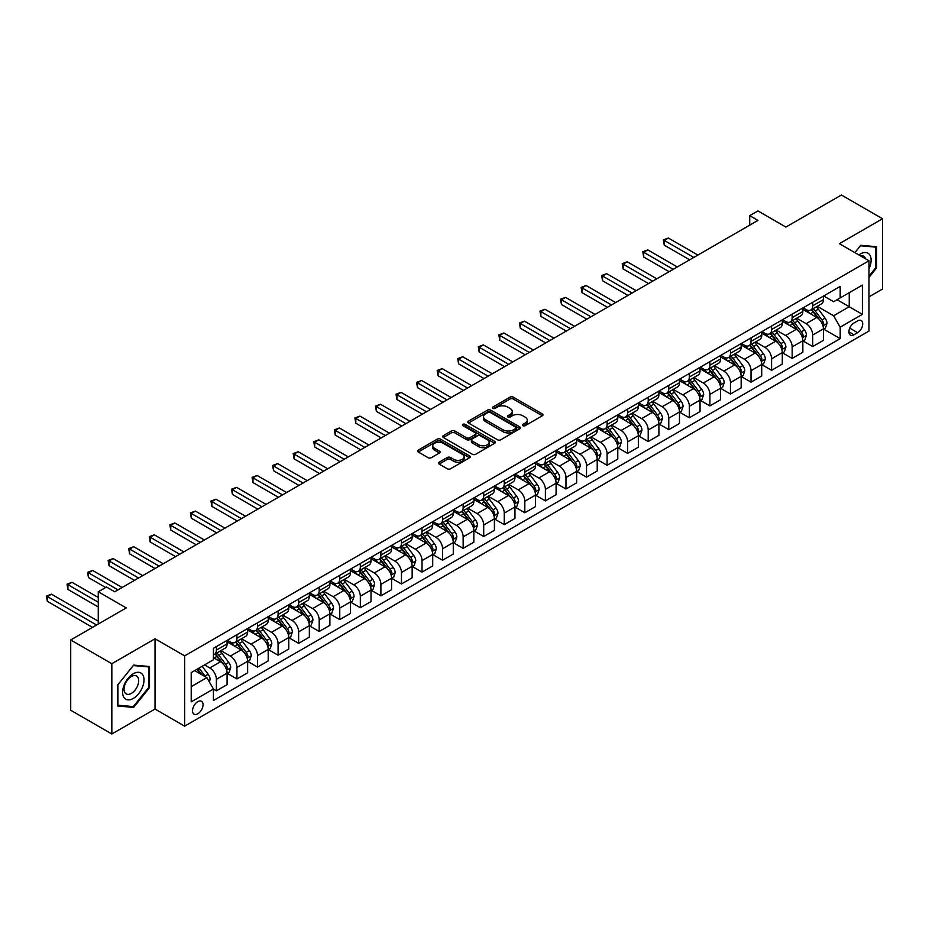<?xml version="1.0" encoding="UTF-8"?>
<svg xmlns="http://www.w3.org/2000/svg" width="929" height="929" viewBox="0 0 929 929"><rect width="100%" height="100%" fill="white"/><g stroke="black" fill="none" stroke-linecap="round" stroke-linejoin="round"><path stroke-width="1.39" d="M522.899 425.679A1.603 0.917 0 0 0 525.164 425.679L542.327 415.774A2.288 1.324 0 0 0 542.989 414.845A2.288 1.324 0 0 0 542.327 413.916L513.261 397.136A2.288 1.324 0 0 0 510.033 397.136L492.869 407.041A1.603 0.917 0 0 0 492.405 407.692A1.603 0.917 0 0 0 492.869 408.342A1.603 0.917 0 0 0 495.134 408.342L497.352 407.065A7.304 4.215 0 0 1 507.687 407.065L510.102 408.458A7.304 4.215 0 0 1 512.251 411.442A7.304 4.215 0 0 1 510.102 414.427L507.884 415.704A1.603 0.917 0 0 0 507.42 416.355A1.603 0.917 0 0 0 507.884 417.016A1.603 0.917 0 0 0 510.149 417.016L512.367 415.727A7.304 4.215 0 0 1 522.702 415.727L525.129 417.133A7.304 4.215 0 0 1 527.266 420.117A7.304 4.215 0 0 1 525.129 423.09L522.899 424.379A1.603 0.917 0 0 0 522.435 425.029A1.603 0.917 0 0 0 522.899 425.679L522.899 424.379M197.796 713.809A7.444 4.297 120 0 0 202.661 707.248A7.444 4.297 120 0 0 201.512 701.29A7.444 4.297 120 0 0 197.796 701.662A7.444 4.297 120 0 0 192.93 708.212A7.444 4.297 120 0 0 194.068 714.18A7.444 4.297 120 0 0 197.796 713.809M439.138 462.201A2.288 1.324 0 0 0 438.476 463.13A2.288 1.324 0 0 0 439.138 464.07L447.29 468.773A2.288 1.324 0 0 0 450.519 468.773L469.575 457.776A2.288 1.324 0 0 0 470.248 456.847A2.288 1.324 0 0 0 469.575 455.907L440.509 439.127A2.288 1.324 0 0 0 437.28 439.127L418.224 450.135A2.288 1.324 0 0 0 417.562 451.064A2.288 1.324 0 0 0 418.224 451.993L428.083 457.683A2.288 1.324 0 0 0 431.311 457.683L439.463 452.969A2.288 1.324 0 0 0 440.137 452.04A2.288 1.324 0 0 0 439.463 451.111L434.575 448.289A6.108 3.53 0 0 1 432.786 445.792A6.108 3.53 0 0 1 436.56 442.541A6.108 3.53 0 0 1 443.214 443.296L462.352 454.351A6.108 3.53 0 0 1 464.14 456.847A6.108 3.53 0 0 1 460.366 460.099A6.108 3.53 0 0 1 453.712 459.332L450.519 457.498A2.288 1.324 0 0 0 447.29 457.498L439.138 462.201L439.138 464.07M868.975 296.862L882.55 289.035L882.55 218.745L841.419 195.009L785.899 227.059L757.936 210.918L749.715 215.656L757.936 220.405L114.72 591.773L106.498 587.023L98.265 591.773L98.265 624.056M111.84 663.712L111.84 733.991L155.027 709.059L155.027 638.78L111.84 663.712L70.72 639.965L126.239 607.914L98.265 591.773M155.027 638.78L184.639 655.874L868.975 260.77L868.975 331.061L184.639 726.164L184.639 655.874M882.55 218.745L839.363 243.677L868.975 260.77M497.514 439.777A2.288 1.324 0 0 0 500.743 439.777L519.799 428.78A2.288 1.324 0 0 0 520.461 427.851A2.288 1.324 0 0 0 519.799 426.922L490.733 410.142A2.288 1.324 0 0 0 487.504 410.142L468.448 421.139A2.288 1.324 0 0 0 467.775 422.068A2.288 1.324 0 0 0 468.448 422.997L497.514 439.777M463.513 426.028A1.603 0.917 0 0 1 465.139 426.248L465.139 424.356L494.692 441.414A2.288 1.324 0 0 1 495.354 442.343A2.288 1.324 0 0 1 494.692 443.272L475.636 454.281A2.288 1.324 0 0 1 472.408 454.281L443.342 437.501L451.494 432.821L451.494 430.928L443.342 435.631A2.288 1.324 0 0 0 442.668 436.56A2.288 1.324 0 0 0 443.342 437.501L443.342 435.631M451.494 432.821A2.288 1.324 0 0 1 454.722 432.821L454.722 430.928A2.288 1.324 0 0 0 451.494 430.928M454.722 430.928L466.509 437.733A2.288 1.324 0 0 0 469.737 437.733L475.149 434.609A2.288 1.324 0 0 0 475.822 433.68A2.288 1.324 0 0 0 475.149 432.74L462.874 425.656A1.603 0.917 0 0 1 462.41 425.006A1.603 0.917 0 0 1 463.397 424.158A1.603 0.917 0 0 1 465.139 424.356M111.84 733.991L70.72 710.255L70.72 639.965M857.63 320.9L854.006 322.99A7.211 4.169 120 0 0 849.292 329.342A7.211 4.169 120 0 0 850.407 335.125A7.211 4.169 120 0 0 854.006 334.765L857.63 332.675A7.211 4.169 120 0 0 862.344 326.323A7.211 4.169 120 0 0 861.229 320.54A7.211 4.169 120 0 0 857.63 320.9M823.651 295.968L833.615 301.716L840.188 297.907L840.188 286.422L213.426 648.279L213.426 659.776L191.211 672.596L191.211 701.848L213.426 689.028L213.426 700.512L840.188 338.655L840.188 327.159L833.615 315.767L817.253 306.326M840.188 297.907L862.402 285.087L862.402 314.339L840.188 327.159M155.027 709.059L184.639 726.164M749.715 215.656L749.715 225.155M837.064 299.719L849.234 306.744L849.234 292.693L862.402 285.087M833.615 315.767L849.234 306.744L862.402 314.339M191.211 686.647L206.842 677.624L194.672 670.599M213.426 689.121L216.387 690.828L216.387 679.331A9.302 5.377 -120 0 0 209.803 667.939L204.543 664.897M216.387 690.828L227.082 684.661L227.082 673.165A9.302 5.377 -120 0 0 220.498 661.762L213.426 657.686M227.326 673.397L236.953 678.96L236.953 667.463A9.302 5.377 -120 0 0 230.369 656.071L220.916 650.614M236.953 678.96L247.637 672.782L247.637 661.297A9.302 5.377 -120 0 0 241.064 649.894L227.082 641.823M247.892 661.529L257.507 667.08L257.507 655.595A9.302 5.377 -120 0 0 250.935 644.192L241.482 638.746M257.507 667.08L268.202 660.914L268.202 649.417A9.302 5.377 -120 0 0 261.618 638.026L247.637 629.955M268.446 649.661L278.073 655.212L278.073 643.716A9.302 5.377 -120 0 0 271.489 632.324L262.048 626.866M278.073 655.212L288.768 649.034L288.768 637.549A9.302 5.377 -120 0 0 282.184 626.146L268.202 618.075M289.012 637.782L298.639 643.344L298.639 631.848A9.302 5.377 -120 0 0 292.054 620.456L282.613 614.998M298.639 643.344L309.334 637.166L309.334 625.67A9.302 5.377 -120 0 0 302.749 614.278L288.768 606.207M309.578 625.914L319.204 631.465L319.204 619.98A9.302 5.377 -120 0 0 312.62 608.576L303.168 603.13M319.204 631.465L329.888 625.298L329.888 613.802A9.302 5.377 -120 0 0 323.315 602.41L309.334 594.328M330.143 614.046L339.759 619.597L339.759 608.1A9.302 5.377 -120 0 0 333.186 596.708L323.733 591.25M339.759 619.597L350.454 613.419L350.454 601.934A9.302 5.377 -120 0 0 343.881 590.53L329.888 582.46M350.697 602.166L360.324 607.729L360.324 596.232A9.302 5.377 -120 0 0 353.752 584.84L344.299 579.382M360.324 607.729L371.019 601.551L371.019 590.054A9.302 5.377 -120 0 0 364.435 578.662L350.454 570.592M371.263 590.298L380.89 595.849L380.89 584.364A9.302 5.377 -120 0 0 374.306 572.961L364.865 567.503M380.89 595.849L391.585 589.683L391.585 578.186A9.302 5.377 -120 0 0 385.001 566.795L371.019 558.712M391.829 578.43L401.456 583.981L401.456 572.485A9.302 5.377 -120 0 0 394.871 561.093L385.43 555.635M401.456 583.981L412.151 577.803L412.151 566.318A9.302 5.377 -120 0 0 405.567 554.915L391.585 546.844M412.395 566.551L422.021 572.113L422.021 560.617A9.302 5.377 -120 0 0 415.437 549.225L405.985 543.767M422.021 572.113L432.705 565.935L432.705 554.439A9.302 5.377 -120 0 0 426.132 543.047L412.151 534.976M432.96 554.683L442.576 560.233L442.576 548.749A9.302 5.377 -120 0 0 436.003 537.345L426.55 531.887M442.576 560.233L453.271 554.067L453.271 542.571A9.302 5.377 -120 0 0 446.698 531.179L432.705 523.097M453.515 542.803L463.141 548.365L463.141 536.869A9.302 5.377 -120 0 0 456.557 525.477L447.116 520.019M463.141 548.365L473.836 542.188L473.836 530.703A9.302 5.377 -120 0 0 467.252 519.299L453.271 511.229M474.08 530.935L483.707 536.497L483.707 525.001A9.302 5.377 -120 0 0 477.123 513.598L467.682 508.151M483.707 536.497L494.402 530.32L494.402 518.823A9.302 5.377 -120 0 0 487.818 507.431L473.836 499.361M494.646 519.067L504.273 524.618L504.273 513.133A9.302 5.377 -120 0 0 497.689 501.73L488.236 496.272M504.273 524.618L514.956 518.452L514.956 506.955A9.302 5.377 -120 0 0 508.384 495.552L494.402 487.481M515.212 507.188L524.827 512.75L524.827 501.254A9.302 5.377 -120 0 0 518.254 489.862L508.802 484.404M524.827 512.75L535.522 506.572L535.522 495.087A9.302 5.377 -120 0 0 528.949 483.684L514.956 475.613M535.778 495.32L545.393 500.882L545.393 489.386A9.302 5.377 -120 0 0 538.82 477.982L529.367 472.536M545.393 500.882L556.088 494.704L556.088 483.208A9.302 5.377 -120 0 0 549.503 471.816L535.522 463.745M556.332 483.452L565.958 489.002L565.958 477.518A9.302 5.377 -120 0 0 559.374 466.114L549.933 460.656M565.958 489.002L576.654 482.836L576.654 471.34A9.302 5.377 -120 0 0 570.069 459.936L556.088 451.866M576.897 471.572L586.524 477.134L586.524 465.638A9.302 5.377 -120 0 0 579.94 454.246L570.499 448.788M586.524 477.134L597.219 470.957L597.219 459.472A9.302 5.377 -120 0 0 590.635 448.068L576.654 439.998M597.463 459.704L607.09 465.255L607.09 453.77A9.302 5.377 -120 0 0 600.506 442.367L591.053 436.92M607.09 465.255L617.773 459.089L617.773 447.592A9.302 5.377 -120 0 0 611.201 436.2L597.219 428.13M618.029 447.836L627.644 453.387L627.644 441.89A9.302 5.377 -120 0 0 621.071 430.499L611.619 425.041M627.644 453.387L638.339 447.209L638.339 435.724A9.302 5.377 -120 0 0 631.766 424.321L617.773 416.25M638.583 435.956L648.21 441.519L648.21 430.022A9.302 5.377 -120 0 0 641.637 418.631L632.184 413.173M648.21 441.519L658.905 435.341L658.905 423.845A9.302 5.377 -120 0 0 652.321 412.453L638.339 404.382M659.149 424.088L668.775 429.639L668.775 418.155A9.302 5.377 -120 0 0 662.191 406.751L652.75 401.305M668.775 429.639L679.471 423.473L679.471 411.977A9.302 5.377 -120 0 0 672.886 400.585L658.905 392.502M679.714 412.221L689.341 417.771L689.341 406.275A9.302 5.377 -120 0 0 682.757 394.883L673.304 389.425M689.341 417.771L700.036 411.593L700.036 400.109A9.302 5.377 -120 0 0 693.452 388.705L679.471 380.635M700.28 400.341L709.907 405.903L709.907 394.407A9.302 5.377 -120 0 0 703.323 383.015L693.87 377.557M709.907 405.903L720.59 399.725L720.59 388.229A9.302 5.377 -120 0 0 714.018 376.837L700.036 368.767M720.846 388.473L730.461 394.024L730.461 382.539A9.302 5.377 -120 0 0 723.888 371.135L714.436 365.689M730.461 394.024L741.156 387.857L741.156 376.361A9.302 5.377 -120 0 0 734.572 364.969L720.59 356.887M741.4 376.605L751.027 382.156L751.027 370.659A9.302 5.377 -120 0 0 744.443 359.268L735.002 353.81M751.027 382.156L761.722 375.978L761.722 364.493A9.302 5.377 -120 0 0 755.138 353.09L741.156 345.019M761.966 364.725L771.593 370.288L771.593 358.791A9.302 5.377 -120 0 0 765.008 347.4L755.567 341.942M771.593 370.288L782.288 364.11L782.288 352.614A9.302 5.377 -120 0 0 775.703 341.222L761.722 333.151M782.532 352.857L792.158 358.408L792.158 346.923A9.302 5.377 -120 0 0 785.574 335.52L776.121 330.062M792.158 358.408L802.842 352.242L802.842 340.746A9.302 5.377 -120 0 0 796.269 329.354L782.288 321.271M803.097 340.978L812.712 346.54L812.712 335.044A9.302 5.377 -120 0 0 806.14 323.652L796.687 318.194M812.712 346.54L823.408 340.362L823.408 328.878A9.302 5.377 -120 0 0 816.835 317.474L802.842 309.403M803.097 307.836L806.14 309.589A9.302 5.377 -120 0 0 810.785 310.054A9.302 5.377 -120 0 0 812.712 305.792L812.712 302.285M782.532 319.704L785.574 321.469A9.302 5.377 -120 0 0 790.231 321.922A9.302 5.377 -120 0 0 792.158 317.672L792.158 314.153M761.966 331.583L765.008 333.337A9.302 5.377 -120 0 0 769.665 333.801A9.302 5.377 -120 0 0 771.593 329.54L771.593 326.021M741.4 343.451L744.443 345.205A9.302 5.377 -120 0 0 749.099 345.669A9.302 5.377 -120 0 0 751.027 341.407L751.027 337.901M720.846 355.319L723.888 357.084A9.302 5.377 -120 0 0 728.533 357.537A9.302 5.377 -120 0 0 730.461 353.287L730.461 349.768M700.28 367.199L703.323 368.952A9.302 5.377 -120 0 0 707.979 369.417A9.302 5.377 -120 0 0 709.907 365.155L709.907 361.636M679.714 379.067L682.757 380.82A9.302 5.377 -120 0 0 687.414 381.285A9.302 5.377 -120 0 0 689.341 377.023L689.341 373.516M659.149 390.935L662.191 392.7A9.302 5.377 -120 0 0 666.848 393.153A9.302 5.377 -120 0 0 668.775 388.903L668.775 385.384M638.583 402.814L641.637 404.568A9.302 5.377 -120 0 0 646.282 405.032A9.302 5.377 -120 0 0 648.21 400.771L648.21 397.252M618.029 414.682L621.071 416.447A9.302 5.377 -120 0 0 625.716 416.9A9.302 5.377 -120 0 0 627.644 412.639L627.644 409.132M597.463 426.562L600.506 428.315A9.302 5.377 -120 0 0 605.162 428.78A9.302 5.377 -120 0 0 607.09 424.518L607.09 421M576.897 438.43L579.94 440.183A9.302 5.377 -120 0 0 584.596 440.648A9.302 5.377 -120 0 0 586.524 436.386L586.524 432.868M556.332 450.298L559.374 452.063A9.302 5.377 -120 0 0 564.031 452.516A9.302 5.377 -120 0 0 565.958 448.254L565.958 444.747M535.778 462.177L538.82 463.931A9.302 5.377 -120 0 0 543.465 464.395A9.302 5.377 -120 0 0 545.393 460.134L545.393 456.615M515.212 474.045L518.254 475.799A9.302 5.377 -120 0 0 522.911 476.263A9.302 5.377 -120 0 0 524.827 472.002L524.827 468.483M494.646 485.913L497.689 487.679A9.302 5.377 -120 0 0 502.345 488.131A9.302 5.377 -120 0 0 504.273 483.87L504.273 480.363M474.08 497.793L477.123 499.547A9.302 5.377 -120 0 0 481.779 500.011A9.302 5.377 -120 0 0 483.707 495.749L483.707 492.231M453.515 509.661L456.557 511.414A9.302 5.377 -120 0 0 461.214 511.879A9.302 5.377 -120 0 0 463.141 507.617L463.141 504.11M432.96 521.529L436.003 523.294A9.302 5.377 -120 0 0 440.648 523.747A9.302 5.377 -120 0 0 442.576 519.497L442.576 515.978M412.395 533.409L415.437 535.162A9.302 5.377 -120 0 0 420.094 535.627A9.302 5.377 -120 0 0 422.021 531.365L422.021 527.846M391.829 545.277L394.871 547.03A9.302 5.377 -120 0 0 399.528 547.495A9.302 5.377 -120 0 0 401.456 543.233L401.456 539.726M371.263 557.145L374.306 558.91A9.302 5.377 -120 0 0 378.962 559.363A9.302 5.377 -120 0 0 380.89 555.112L380.89 551.594M350.697 569.024L353.752 570.778A9.302 5.377 -120 0 0 358.397 571.242A9.302 5.377 -120 0 0 360.324 566.98L360.324 563.462M330.143 580.892L333.186 582.646A9.302 5.377 -120 0 0 337.831 583.11A9.302 5.377 -120 0 0 339.759 578.848L339.759 575.341M309.578 592.76L312.62 594.525A9.302 5.377 -120 0 0 317.277 594.978A9.302 5.377 -120 0 0 319.204 590.728L319.204 587.209M289.012 604.64L292.054 606.393A9.302 5.377 -120 0 0 296.711 606.858A9.302 5.377 -120 0 0 298.639 602.596L298.639 599.077M268.446 616.508L271.489 618.261A9.302 5.377 -120 0 0 276.145 618.726A9.302 5.377 -120 0 0 278.073 614.464L278.073 610.957M247.892 628.387L250.935 630.141A9.302 5.377 -120 0 0 255.58 630.605A9.302 5.377 -120 0 0 257.507 626.343L257.507 622.825M227.326 640.255L230.369 642.009A9.302 5.377 -120 0 0 235.025 642.473A9.302 5.377 -120 0 0 236.953 638.211L236.953 634.693M823.651 329.11L840.188 338.655M810.785 310.054L821.48 303.876A9.302 5.377 -120 0 0 823.408 299.626L823.408 296.107M790.231 321.922L800.914 315.755A9.302 5.377 -120 0 0 802.842 311.494L802.842 307.975M769.665 333.801L780.36 327.623A9.302 5.377 -120 0 0 782.288 323.362L782.288 319.855M749.099 345.669L759.794 339.491A9.302 5.377 -120 0 0 761.722 335.241L761.722 331.723M728.533 357.537L739.229 351.371A9.302 5.377 -120 0 0 741.156 347.109L741.156 343.591M707.979 369.417L718.663 363.239A9.302 5.377 -120 0 0 720.59 358.977L720.59 355.47M687.414 381.285L698.109 375.119A9.302 5.377 -120 0 0 700.036 370.857L700.036 367.338M666.848 393.153L677.543 386.987A9.302 5.377 -120 0 0 679.471 382.725L679.471 379.206M646.282 405.032L656.977 398.855A9.302 5.377 -120 0 0 658.905 394.593L658.905 391.086M625.716 416.9L636.411 410.734A9.302 5.377 -120 0 0 638.339 406.472L638.339 402.954M605.162 428.78L615.846 422.602A9.302 5.377 -120 0 0 617.773 418.34L617.773 414.822M584.596 440.648L595.292 434.47A9.302 5.377 -120 0 0 597.219 430.208L597.219 426.701M564.031 452.516L574.726 446.35A9.302 5.377 -120 0 0 576.654 442.088L576.654 438.569M543.465 464.395L554.16 458.218A9.302 5.377 -120 0 0 556.088 453.956L556.088 450.449M522.911 476.263L533.594 470.086A9.302 5.377 -120 0 0 535.522 465.824L535.522 462.317M502.345 488.131L513.04 481.965A9.302 5.377 -120 0 0 514.956 477.703L514.956 474.185M481.779 500.011L492.475 493.833A9.302 5.377 -120 0 0 494.402 489.571L494.402 486.064M461.214 511.879L471.909 505.701A9.302 5.377 -120 0 0 473.836 501.451L473.836 497.932M440.648 523.747L451.343 517.581A9.302 5.377 -120 0 0 453.271 513.319L453.271 509.8M420.094 535.627L430.777 529.449A9.302 5.377 -120 0 0 432.705 525.187L432.705 521.68M399.528 547.495L410.223 541.317A9.302 5.377 -120 0 0 412.151 537.067L412.151 533.548M378.962 559.363L389.657 553.196A9.302 5.377 -120 0 0 391.585 548.934L391.585 545.416M358.397 571.242L369.092 565.064A9.302 5.377 -120 0 0 371.019 560.802L371.019 557.295M337.831 583.11L348.526 576.944A9.302 5.377 -120 0 0 350.454 572.682L350.454 569.163M317.277 594.978L327.96 588.812A9.302 5.377 -120 0 0 329.888 584.55L329.888 581.031M296.711 606.858L307.406 600.68A9.302 5.377 -120 0 0 309.334 596.418L309.334 592.911M276.145 618.726L286.84 612.559A9.302 5.377 -120 0 0 288.768 608.298L288.768 604.779M255.58 630.605L266.275 624.427A9.302 5.377 -120 0 0 268.202 620.166L268.202 616.647M235.025 642.473L245.709 636.295A9.302 5.377 -120 0 0 247.637 632.034L247.637 628.527M213.426 654.724A9.302 5.377 -120 0 0 214.46 654.341L225.155 648.175A9.302 5.377 -120 0 0 227.082 643.913L227.082 640.395M214.46 654.341A9.302 5.377 -120 0 0 216.387 650.079L216.387 646.572M206.842 677.624L213.426 689.028M868.975 277.411L876.628 267.889L876.628 246.731L860.753 245.302L854.866 252.63M117.762 706.017L133.637 707.433L149.511 687.692L149.511 666.523L133.637 665.106L117.762 684.847L117.762 706.017M875.803 267.413L876.628 267.889M148.686 687.216L149.511 687.692M131.964 706.47L133.637 707.433M523.538 425.912L525.129 424.994A7.304 4.215 0 0 0 527.266 422.01L527.266 420.117M512.251 411.442L512.251 413.335A7.304 4.215 0 0 1 510.102 416.32L508.523 417.237M542.327 413.916L542.327 415.774L513.261 399.029A2.288 1.324 0 0 0 510.033 399.029L493.508 408.563M519.799 426.922L519.799 428.78L490.733 412.035A2.288 1.324 0 0 0 487.504 412.035L468.483 423.02M515.758 428.501A1.603 0.917 0 0 0 516.222 427.851A1.603 0.917 0 0 0 515.758 427.201L490.245 412.464A1.603 0.917 0 0 0 487.98 412.464L485.646 413.823A7.304 4.215 0 0 0 483.51 416.807A7.304 4.215 0 0 0 485.646 419.78L503.088 429.848A7.304 4.215 0 0 0 513.423 429.848L515.758 428.501L515.758 430.406A1.603 0.917 0 0 0 516.222 429.744L516.222 427.851M483.51 416.807L483.51 418.7A7.304 4.215 0 0 0 485.646 421.685L485.646 419.78M515.758 430.406L513.423 431.753A7.304 4.215 0 0 1 503.088 431.753L485.646 421.685M454.722 432.821L466.509 439.626A2.288 1.324 0 0 0 469.737 439.626L475.149 436.502A2.288 1.324 0 0 0 475.822 435.573L475.822 433.68M465.139 426.248L494.658 443.296M478.737 444.794A6.108 3.53 0 0 0 485.402 445.56A6.108 3.53 0 0 0 489.165 442.297A6.108 3.53 0 0 0 487.377 439.8L480.641 435.91A2.288 1.324 0 0 0 477.413 435.91L472.002 439.034A2.288 1.324 0 0 0 471.328 439.963A2.288 1.324 0 0 0 472.002 440.903L478.737 444.794L478.737 446.698A6.108 3.53 0 0 0 485.402 447.453A6.108 3.53 0 0 0 489.165 444.201L489.165 442.297M471.328 439.963L471.328 441.867A2.288 1.324 0 0 0 472.002 442.796L472.002 440.903M478.737 446.698L472.002 442.796M464.14 456.847L464.14 458.74A6.108 3.53 0 0 1 460.366 462.003A6.108 3.53 0 0 1 453.712 461.237L450.519 459.39A2.288 1.324 0 0 0 447.29 459.39L439.173 464.082M432.786 445.792L432.786 447.697A6.108 3.53 0 0 0 434.575 450.193L434.575 448.289M439.429 452.992L434.575 450.193M469.575 455.907L469.575 457.776L440.509 441.031A2.288 1.324 0 0 0 437.28 441.031L418.259 452.017M823.408 329.249L825.382 328.111L827.031 323.362A6.166 3.565 -120 0 0 825.057 318.113L818.344 309.148A17.802 10.277 -120 0 0 816.394 306.814M809.716 313.363A17.802 10.277 -120 0 0 806.07 309.554M822.85 325.475L823.698 323.629A6.166 3.565 -120 0 0 821.933 319.924L815.209 310.948A17.802 10.277 -120 0 0 813.27 308.625M811.621 309.578A14.771 8.524 60 0 1 814.036 312.33L819.726 319.924M697.888 255.08L668.369 238.033L664.247 240.402L664.247 245.151L689.666 259.83M811.296 309.763A17.802 10.277 60 0 1 813.235 312.086L817.706 318.055M664.247 245.151L663.341 239.879L693.777 257.449M663.341 239.879L668.369 238.033M802.842 341.129L804.816 339.991L806.465 335.241A6.166 3.565 -120 0 0 804.502 329.992L797.779 321.016A17.802 10.277 -120 0 0 795.839 318.693M789.151 325.243A17.802 10.277 -120 0 0 785.504 321.422M802.284 337.355L803.132 335.497A6.166 3.565 -120 0 0 801.367 331.792L794.655 322.816A17.802 10.277 -120 0 0 792.704 320.493M791.055 321.446A14.771 8.524 60 0 1 793.482 324.209L799.161 331.804M677.334 266.948L647.803 249.901L643.692 252.27L643.692 257.019L669.101 271.698M790.73 321.631A17.802 10.277 60 0 1 792.681 323.954L797.14 329.923M643.692 257.019L642.787 251.747L673.211 269.329M642.787 251.747L647.803 249.901M782.288 352.997L784.262 351.859L785.899 347.109A6.166 3.565 -120 0 0 783.937 341.86L777.213 332.884A17.802 10.277 -120 0 0 775.274 330.561M768.585 337.111A17.802 10.277 -120 0 0 764.939 333.302M781.719 349.223L782.578 347.376A6.166 3.565 -120 0 0 780.813 343.66L774.089 334.695A17.802 10.277 -120 0 0 772.15 332.361M770.489 333.325A14.771 8.524 60 0 1 772.916 336.077L778.607 343.672M656.768 278.816L627.238 261.769L623.127 264.15L623.127 268.899L648.535 283.566M770.176 333.499A17.802 10.277 60 0 1 772.115 335.833L776.586 341.791M623.127 268.899L622.221 263.627L652.657 281.197M622.221 263.627L627.238 261.769M761.722 364.865L763.696 363.727L765.333 358.977A6.166 3.565 -120 0 0 763.371 353.728L756.647 344.764A17.802 10.277 -120 0 0 754.708 342.429M748.019 348.979A17.802 10.277 -120 0 0 744.384 345.17M761.165 361.091L762.012 359.244A6.166 3.565 -120 0 0 760.247 355.54L753.524 346.563A17.802 10.277 -120 0 0 751.584 344.241M749.924 345.193A14.771 8.524 60 0 1 752.351 347.945L758.041 355.54M636.202 290.696L606.672 273.649L602.561 276.018L602.561 280.767L627.981 295.445M749.61 345.379A17.802 10.277 60 0 1 751.549 347.701L756.02 353.67M602.561 280.767L601.655 275.495L632.092 293.065M601.655 275.495L606.672 273.649M741.156 376.744L743.13 375.606L744.779 370.857A6.166 3.565 -120 0 0 742.805 365.608L736.082 356.631A17.802 10.277 -120 0 0 734.142 354.309M727.465 360.858A17.802 10.277 -120 0 0 723.819 357.038M740.599 372.97L741.447 371.112A6.166 3.565 -120 0 0 739.681 367.408L732.958 358.431A17.802 10.277 -120 0 0 731.018 356.109M729.358 357.061A14.771 8.524 60 0 1 731.785 359.825L737.475 367.419M615.637 302.564L586.106 285.517L581.995 287.897L581.995 292.635L607.415 307.313M729.044 357.247A17.802 10.277 60 0 1 730.984 359.569L735.454 365.538M581.995 292.635L581.089 287.375L611.526 304.944M581.089 287.375L586.106 285.517M868.975 268.748A15.119 8.733 120 0 0 869.683 254.767A15.119 8.733 120 0 0 858.895 254.952M865.514 258.773A10.358 5.98 120 0 0 864.818 257.275A10.358 5.98 120 0 0 863.656 256.195A10.358 5.98 120 0 0 860.486 255.87M860.393 245.755L875.803 247.149L875.803 267.657L868.975 276.145M874.781 246.557L875.803 247.149M854.901 252.642L860.428 245.779M133.311 673.734A15.119 8.733 120 0 0 122.616 692.256A15.119 8.733 120 0 0 133.311 698.422A15.119 8.733 120 0 0 144.007 679.912A15.119 8.733 120 0 0 133.311 673.734M131.361 676.498A10.358 5.98 120 0 0 124.602 685.625A10.358 5.98 120 0 0 126.181 693.917A10.358 5.98 120 0 0 131.361 693.406A10.358 5.98 120 0 0 138.131 684.29A10.358 5.98 120 0 0 136.54 675.987A10.358 5.98 120 0 0 131.361 676.498M148.686 687.448L133.311 706.586L117.925 705.216L117.925 684.708L133.311 665.57L148.686 666.941L148.686 687.448M147.676 666.36L148.686 666.941M720.59 388.612L722.565 387.474L724.214 382.725A6.166 3.565 -120 0 0 722.239 377.476L715.527 368.499A17.802 10.277 -120 0 0 713.577 366.177M706.899 372.726A17.802 10.277 -120 0 0 703.253 368.918M720.033 384.838L720.881 382.992A6.166 3.565 -120 0 0 719.116 379.276L712.404 370.311A17.802 10.277 -120 0 0 710.453 367.977M708.804 368.941A14.771 8.524 60 0 1 711.219 371.693L716.909 379.287M595.071 314.432L565.552 297.385L561.43 299.765L561.43 304.515L586.849 319.181M708.479 369.127A17.802 10.277 60 0 1 710.43 371.449L714.889 377.418M561.43 304.515L560.535 299.243L590.96 316.812M560.535 299.243L565.552 297.385M700.036 400.492L702.01 399.342L703.648 394.593A6.166 3.565 -120 0 0 701.685 389.344L694.962 380.379A17.802 10.277 -120 0 0 693.022 378.045M686.334 384.594A17.802 10.277 -120 0 0 682.687 380.785M699.467 396.706L700.327 394.86A6.166 3.565 -120 0 0 698.562 391.155L691.838 382.179A17.802 10.277 -120 0 0 689.887 379.856M688.238 380.809A14.771 8.524 60 0 1 690.665 383.572L696.355 391.155M574.517 326.311L544.986 309.264L540.875 311.633L540.875 316.383L566.284 331.061M687.924 380.995A17.802 10.277 60 0 1 689.864 383.317L694.335 389.286M540.875 316.383L539.97 311.11L570.394 328.68M539.97 311.11L544.986 309.264M679.471 412.36L681.445 411.222L683.082 406.472A6.166 3.565 -120 0 0 681.12 401.223L674.396 392.247A17.802 10.277 -120 0 0 672.457 389.925M665.768 396.474A17.802 10.277 -120 0 0 662.122 392.653M678.902 408.586L679.761 406.728A6.166 3.565 -120 0 0 677.996 403.023L671.272 394.047A17.802 10.277 -120 0 0 669.333 391.724M667.672 392.677A14.771 8.524 60 0 1 670.099 395.44L675.789 403.035M553.951 338.179L524.42 321.132L520.31 323.513L520.31 328.262L545.729 342.929M667.359 392.862A17.802 10.277 60 0 1 669.298 395.197L673.769 401.154M520.31 328.262L519.404 322.99L549.84 340.56M519.404 322.99L524.42 321.132M658.905 424.228L660.879 423.09L662.528 418.34A6.166 3.565 -120 0 0 660.554 413.091L653.83 404.115A17.802 10.277 -120 0 0 651.891 401.792M645.202 408.342A17.802 10.277 -120 0 0 641.567 404.533M658.347 420.454L659.195 418.607A6.166 3.565 -120 0 0 657.43 414.891L650.706 405.927A17.802 10.277 -120 0 0 648.767 403.592M647.107 404.556A14.771 8.524 60 0 1 649.534 407.308L655.224 414.903M533.385 350.059L503.855 333L499.744 335.381L499.744 340.13L525.164 354.797M646.793 404.742A17.802 10.277 60 0 1 648.732 407.065L653.203 413.033M499.744 340.13L498.838 334.858L529.275 352.428M498.838 334.858L503.855 333M638.339 436.107L640.313 434.958L641.962 430.208A6.166 3.565 -120 0 0 639.988 424.959L633.276 415.995A17.802 10.277 -120 0 0 631.325 413.66M624.648 420.222A17.802 10.277 -120 0 0 621.002 416.401M637.782 432.322L638.629 430.475A6.166 3.565 -120 0 0 636.864 426.771L630.141 417.795A17.802 10.277 -120 0 0 628.201 415.472M626.552 416.424A14.771 8.524 60 0 1 628.968 419.188L634.658 426.771M512.82 361.927L483.289 344.88L479.178 347.249L479.178 351.998L504.598 366.676M626.227 416.61A17.802 10.277 60 0 1 628.167 418.933L632.637 424.901M479.178 351.998L478.272 346.726L508.709 364.296M478.272 346.726L483.289 344.88M617.773 447.975L619.748 446.837L621.396 442.088A6.166 3.565 -120 0 0 619.434 436.839L612.71 427.863A17.802 10.277 -120 0 0 610.771 425.54M604.082 432.09A17.802 10.277 -120 0 0 600.436 428.269M617.216 444.201L618.064 442.343A6.166 3.565 -120 0 0 616.299 438.639L609.587 429.662A17.802 10.277 -120 0 0 607.636 427.34M605.987 428.292A14.771 8.524 60 0 1 608.414 431.056L614.092 438.651M492.254 373.795L462.735 356.748L458.624 359.128L458.624 363.878L484.032 378.544M605.662 428.478A17.802 10.277 60 0 1 607.612 430.812L612.072 436.769M458.624 363.878L457.718 358.606L488.143 376.175M457.718 358.606L462.735 356.748M597.219 459.843L599.193 458.705L600.831 453.956A6.166 3.565 -120 0 0 598.868 448.707L592.145 439.731A17.802 10.277 -120 0 0 590.205 437.408M583.517 443.957A17.802 10.277 -120 0 0 579.87 440.149M596.65 456.069L597.51 454.223A6.166 3.565 -120 0 0 595.744 450.507L589.021 441.542A17.802 10.277 -120 0 0 587.082 439.22M585.421 440.172A14.771 8.524 60 0 1 587.848 442.924L593.538 450.519M471.7 385.674L442.169 368.627L438.058 370.996L438.058 375.746L463.466 390.424M585.107 440.358A17.802 10.277 60 0 1 587.047 442.68L591.518 448.649M438.058 375.746L437.153 370.474L467.589 388.043M437.153 370.474L442.169 368.627M576.654 471.723L578.628 470.573L580.265 465.824A6.166 3.565 -120 0 0 578.302 460.575L571.579 451.61A17.802 10.277 -120 0 0 569.64 449.276M562.951 455.837A17.802 10.277 -120 0 0 559.316 452.017M576.085 467.937L576.944 466.091A6.166 3.565 -120 0 0 575.179 462.387L568.455 453.41A17.802 10.277 -120 0 0 566.516 451.088M564.855 452.04A14.771 8.524 60 0 1 567.282 454.804L572.972 462.387M451.134 397.542L421.603 380.495L417.493 382.864L417.493 387.614L442.912 402.292M564.542 452.226A17.802 10.277 60 0 1 566.481 454.548L570.952 460.517M417.493 387.614L416.587 382.342L447.023 399.911M416.587 382.342L421.603 380.495M556.088 483.591L558.062 482.453L559.711 477.703A6.166 3.565 -120 0 0 557.737 472.455L551.013 463.478A17.802 10.277 -120 0 0 549.074 461.156M542.397 467.705A17.802 10.277 -120 0 0 538.75 463.896M555.53 479.817L556.378 477.959A6.166 3.565 -120 0 0 554.613 474.254L547.889 465.278A17.802 10.277 -120 0 0 545.95 462.956M544.289 463.919A14.771 8.524 60 0 1 546.716 466.672L552.407 474.266M430.568 409.41L401.038 392.363L396.927 394.744L396.927 399.493L422.347 414.16M543.976 464.094A17.802 10.277 60 0 1 545.915 466.428L550.386 472.385M396.927 399.493L396.021 394.221L426.457 411.791M396.021 394.221L401.038 392.363M535.522 495.459L537.496 494.321L539.145 489.571A6.166 3.565 -120 0 0 537.171 484.323L530.459 475.346A17.802 10.277 -120 0 0 528.508 473.024M521.831 479.573A17.802 10.277 -120 0 0 518.185 475.764M534.965 491.685L535.812 489.838A6.166 3.565 -120 0 0 534.047 486.134L527.324 477.158A17.802 10.277 -120 0 0 525.384 474.835M523.735 475.787A14.771 8.524 60 0 1 526.151 478.54L531.841 486.134M410.003 421.29L380.484 404.243L376.361 406.612L376.361 411.361L401.781 426.039M523.41 475.973A17.802 10.277 60 0 1 525.349 478.296L529.82 484.264M376.361 411.361L375.467 406.089L405.892 423.659M375.467 406.089L380.484 404.243M514.956 507.339L516.93 506.2L518.579 501.451A6.166 3.565 -120 0 0 516.617 496.191L509.893 487.226A17.802 10.277 -120 0 0 507.954 484.903M501.265 491.453A17.802 10.277 -120 0 0 497.619 487.632M514.399 503.553L515.247 501.706A6.166 3.565 -120 0 0 513.493 498.002L506.769 489.026A17.802 10.277 -120 0 0 504.819 486.703M503.17 487.655A14.771 8.524 60 0 1 505.597 490.419L511.287 498.014M389.448 433.158L359.918 416.111L355.807 418.48L355.807 423.229L381.215 437.907M502.844 487.841A17.802 10.277 60 0 1 504.795 490.164L509.266 496.132M355.807 423.229L354.901 417.957L385.326 435.527M354.901 417.957L359.918 416.111M494.402 519.206L496.376 518.068L498.014 513.319A6.166 3.565 -120 0 0 496.051 508.07L489.328 499.094A17.802 10.277 -120 0 0 487.388 496.771M480.699 503.321A17.802 10.277 -120 0 0 477.053 499.512M493.833 515.432L494.692 513.586A6.166 3.565 -120 0 0 492.927 509.87L486.204 500.905A17.802 10.277 -120 0 0 484.264 498.571M482.604 499.535A14.771 8.524 60 0 1 485.031 502.287L490.721 509.882M368.883 445.026L339.352 427.979L335.241 430.359L335.241 435.109L360.649 449.775M482.29 499.709A17.802 10.277 60 0 1 484.23 502.043L488.7 508M335.241 435.109L334.335 429.837L364.772 447.406M334.335 429.837L339.352 427.979M473.836 531.074L475.811 529.936L477.46 525.187A6.166 3.565 -120 0 0 475.485 519.938L468.762 510.962A17.802 10.277 -120 0 0 466.822 508.639M460.134 515.189A17.802 10.277 -120 0 0 456.499 511.38M473.279 527.3L474.127 525.454A6.166 3.565 -120 0 0 472.362 521.75L465.638 512.773A17.802 10.277 -120 0 0 463.699 510.451M462.038 511.403A14.771 8.524 60 0 1 464.465 514.155L470.155 521.75M348.317 456.905L318.786 439.858L314.676 442.227L314.676 446.977L340.095 461.655M461.725 511.589A17.802 10.277 60 0 1 463.664 513.911L468.135 519.88M314.676 446.977L313.77 441.705L344.206 459.274M313.77 441.705L318.786 439.858M453.271 542.954L455.245 541.816L456.894 537.067A6.166 3.565 -120 0 0 454.92 531.818L448.208 522.841A17.802 10.277 -120 0 0 446.257 520.519M439.58 527.068A17.802 10.277 -120 0 0 435.933 523.248M452.713 539.18L453.561 537.322A6.166 3.565 -120 0 0 451.796 533.618L445.072 524.641A17.802 10.277 -120 0 0 443.133 522.319M441.484 523.271A14.771 8.524 60 0 1 443.899 526.035L449.59 533.629M327.751 468.773L298.221 451.726L294.11 454.095L294.11 458.845L319.53 473.523M441.159 523.457A17.802 10.277 60 0 1 443.098 525.779L447.569 531.748M294.11 458.845L293.204 453.573L323.64 471.154M293.204 453.573L298.221 451.726M432.705 554.822L434.679 553.684L436.328 548.934A6.166 3.565 -120 0 0 434.366 543.686L427.642 534.709A17.802 10.277 -120 0 0 425.691 532.387M419.014 538.936A17.802 10.277 -120 0 0 415.368 535.127M432.148 551.048L432.995 549.202A6.166 3.565 -120 0 0 431.23 545.486L424.518 536.521A17.802 10.277 -120 0 0 422.567 534.187M420.918 535.15A14.771 8.524 60 0 1 423.345 537.903L429.024 545.497M307.185 480.641L277.666 463.594L273.556 465.975L273.556 470.724L298.964 485.391M420.593 535.325A17.802 10.277 60 0 1 422.544 537.659L427.003 543.616M273.556 470.724L272.65 465.452L303.075 483.022M272.65 465.452L277.666 463.594M412.151 566.69L414.125 565.552L415.762 560.802A6.166 3.565 -120 0 0 413.8 555.554L407.076 546.589A17.802 10.277 -120 0 0 405.137 544.255M398.448 550.804A17.802 10.277 -120 0 0 394.802 546.995M411.582 562.916L412.441 561.07A6.166 3.565 -120 0 0 410.676 557.365L403.952 548.389A17.802 10.277 -120 0 0 402.013 546.066M400.353 547.018A14.771 8.524 60 0 1 402.78 549.771L408.47 557.365M286.631 492.521L257.101 475.474L252.99 477.843L252.99 482.592L278.398 497.27M400.039 547.204A17.802 10.277 60 0 1 401.978 549.527L406.449 555.496M252.99 482.592L252.084 477.32L282.521 494.89M252.084 477.32L257.101 475.474M391.585 578.57L393.559 577.432L395.197 572.682A6.166 3.565 -120 0 0 393.234 567.433L386.51 558.457A17.802 10.277 -120 0 0 384.571 556.134M377.882 562.684A17.802 10.277 -120 0 0 374.236 558.863M391.016 574.796L391.875 572.938A6.166 3.565 -120 0 0 390.11 569.233L383.387 560.257A17.802 10.277 -120 0 0 381.447 557.934M379.787 558.886A14.771 8.524 60 0 1 382.214 561.65L387.904 569.245M266.066 504.389L236.535 487.342L232.424 489.722L232.424 494.46L257.844 509.138M379.473 559.072A17.802 10.277 60 0 1 381.413 561.395L385.883 567.364M232.424 494.46L231.518 489.2L261.955 506.769M231.518 489.2L236.535 487.342M371.019 590.438L372.993 589.3L374.642 584.55A6.166 3.565 -120 0 0 372.668 579.301L365.945 570.325A17.802 10.277 -120 0 0 364.005 568.002M357.317 574.552A17.802 10.277 -120 0 0 353.682 570.743M370.462 586.663L371.31 584.817A6.166 3.565 -120 0 0 369.545 581.101L362.821 572.136A17.802 10.277 -120 0 0 360.882 569.802M359.221 570.766A14.771 8.524 60 0 1 361.648 573.518L367.338 581.113M245.5 516.257L215.969 499.21L211.858 501.59L211.858 506.34L237.278 521.006M358.908 570.952A17.802 10.277 60 0 1 360.847 573.274L365.318 579.231M211.858 506.34L210.953 501.068L241.389 518.637M210.953 501.068L215.969 499.21M350.454 602.306L352.428 601.168L354.077 596.418A6.166 3.565 -120 0 0 352.103 591.169L345.391 582.204A17.802 10.277 -120 0 0 343.44 579.87M336.762 586.42A17.802 10.277 -120 0 0 333.116 582.611M349.896 598.531L350.744 596.685A6.166 3.565 -120 0 0 348.979 592.981L342.255 584.004A17.802 10.277 -120 0 0 340.316 581.682M338.667 582.634A14.771 8.524 60 0 1 341.082 585.386L346.772 592.981M224.934 528.136L195.415 511.089L191.293 513.458L191.293 518.208L216.712 532.886M338.342 582.82A17.802 10.277 60 0 1 340.281 585.142L344.752 591.111M191.293 518.208L190.387 512.936L220.823 530.505M190.387 512.936L195.415 511.089M329.888 614.185L331.862 613.047L333.511 608.298A6.166 3.565 -120 0 0 331.548 603.049L324.825 594.072A17.802 10.277 -120 0 0 322.886 591.75M316.197 598.299A17.802 10.277 -120 0 0 312.55 594.479M329.33 610.411L330.178 608.553A6.166 3.565 -120 0 0 328.413 604.849L321.701 595.872A17.802 10.277 -120 0 0 319.75 593.55M318.101 594.502A14.771 8.524 60 0 1 320.528 597.266L326.207 604.86M204.38 540.004L174.849 522.957L170.739 525.338L170.739 530.087L196.147 544.754M317.776 594.688A17.802 10.277 60 0 1 319.727 597.01L324.186 602.979M170.739 530.087L169.833 524.815L200.258 542.385M169.833 524.815L174.849 522.957M309.334 626.053L311.308 624.915L312.945 620.166A6.166 3.565 -120 0 0 310.983 614.917L304.259 605.94A17.802 10.277 -120 0 0 302.32 603.618M295.631 610.167A17.802 10.277 -120 0 0 291.985 606.358M308.765 622.279L309.624 620.433A6.166 3.565 -120 0 0 307.859 616.717L301.135 607.752A17.802 10.277 -120 0 0 299.196 605.418M297.535 606.382A14.771 8.524 60 0 1 299.962 609.134L305.653 616.728M183.814 551.872L154.284 534.825L150.173 537.206L150.173 541.955L175.581 556.622M297.222 606.567A17.802 10.277 60 0 1 299.161 608.89L303.632 614.859M150.173 541.955L149.267 536.683L179.703 554.253M149.267 536.683L154.284 534.825M288.768 637.933L290.742 636.783L292.38 632.034A6.166 3.565 -120 0 0 290.417 626.785L283.693 617.82A17.802 10.277 -120 0 0 281.754 615.486M275.065 622.035A17.802 10.277 -120 0 0 271.431 618.226M288.211 634.147L289.058 632.301A6.166 3.565 -120 0 0 287.293 628.596L280.57 619.62A17.802 10.277 -120 0 0 278.63 617.297M276.97 618.249A14.771 8.524 60 0 1 279.397 621.013L285.087 628.596M163.249 563.752L133.718 546.705L129.607 549.074L129.607 553.823L155.027 568.502M276.656 618.435A17.802 10.277 60 0 1 278.595 620.758L283.066 626.727M129.607 553.823L128.701 548.551L159.138 566.121M128.701 548.551L133.718 546.705M268.202 649.801L270.176 648.663L271.825 643.913A6.166 3.565 -120 0 0 269.851 638.664L263.128 629.688A17.802 10.277 -120 0 0 261.188 627.365M254.511 633.915A17.802 10.277 -120 0 0 250.865 630.094M267.645 646.027L268.493 644.169A6.166 3.565 -120 0 0 266.728 640.464L260.004 631.488A17.802 10.277 -120 0 0 258.065 629.165M256.404 630.117A14.771 8.524 60 0 1 258.831 632.881L264.521 640.476M142.683 575.62L113.152 558.573L109.041 560.953L109.041 565.703L134.461 580.37M256.09 630.303A17.802 10.277 60 0 1 258.03 632.637L262.501 638.595M109.041 565.703L108.136 560.431L138.572 578.001M108.136 560.431L113.152 558.573M247.637 661.669L249.611 660.531L251.26 655.781A6.166 3.565 -120 0 0 249.297 650.532L242.574 641.556A17.802 10.277 -120 0 0 240.623 639.233M233.945 645.783A17.802 10.277 -120 0 0 230.299 641.974M247.079 657.895L247.927 656.048A6.166 3.565 -120 0 0 246.162 652.332L239.45 643.367A17.802 10.277 -120 0 0 237.499 641.033M235.85 641.997A14.771 8.524 60 0 1 238.277 644.749L243.955 652.344M122.117 587.5L92.598 570.441L88.476 572.821L88.476 577.571L105.674 587.5M235.525 642.183A17.802 10.277 60 0 1 237.476 644.505L241.935 650.474M88.476 577.571L87.581 572.299L118.006 589.869M87.581 572.299L92.598 570.441M227.082 673.548L229.057 672.399L230.694 667.649A6.166 3.565 -120 0 0 228.731 662.4L222.008 653.435A17.802 10.277 -120 0 0 220.068 651.101M226.513 669.763L227.373 667.916A6.166 3.565 -120 0 0 225.608 664.212L218.884 655.235A17.802 10.277 -120 0 0 216.945 652.913M215.284 653.865A14.771 8.524 60 0 1 217.711 656.629L223.401 664.212M98.265 597.463L72.032 582.32L67.922 584.689L67.922 589.439L98.265 606.962M214.971 654.051A17.802 10.277 60 0 1 216.91 656.373L221.381 662.342M67.922 589.439L67.016 584.167L98.265 602.213M67.016 584.167L72.032 582.32M209.315 681.898L210.128 679.529A6.166 3.565 -120 0 0 208.166 674.28L202.162 666.267M98.265 621.211L51.467 594.188L47.356 596.569L47.356 601.318L92.505 627.389M205.599 676.904A6.166 3.565 -120 0 0 205.042 676.08L199.038 668.079M197.494 668.961L201.802 674.721M197.064 669.217L200.722 674.094M47.356 601.318L46.45 596.046L96.628 625.008M46.45 596.046L51.467 594.188M209.803 667.939L220.498 661.762M230.369 656.071L241.064 649.894M250.935 644.192L261.618 638.026M271.489 632.324L282.184 626.146M292.054 620.456L302.749 614.278M312.62 608.576L323.315 602.41M333.186 596.708L343.881 590.53M353.752 584.84L364.435 578.662M374.306 572.961L385.001 566.795M394.871 561.093L405.567 554.915M415.437 549.225L426.132 543.047M436.003 537.345L446.698 531.179M456.557 525.477L467.252 519.299M477.123 513.598L487.818 507.431M497.689 501.73L508.384 495.552M518.254 489.862L528.949 483.684M538.82 477.982L549.503 471.816M559.374 466.114L570.069 459.936M579.94 454.246L590.635 448.068M600.506 442.367L611.201 436.2M621.071 430.499L631.766 424.321M641.637 418.631L652.321 412.453M662.191 406.751L672.886 400.585M682.757 394.883L693.452 388.705M703.323 383.015L714.018 376.837M723.888 371.135L734.572 364.969M744.443 359.268L755.138 353.09M765.008 347.4L775.703 341.222M785.574 335.52L796.269 329.354M806.14 323.652L816.835 317.474M812.712 305.792L823.408 299.626M812.712 335.044L823.408 328.878M792.158 346.923L802.842 340.746M792.158 317.672L802.842 311.494M771.593 358.791L782.288 352.614M771.593 329.54L782.288 323.362M751.027 370.659L761.722 364.493M751.027 341.407L761.722 335.241M730.461 382.539L741.156 376.361M730.461 353.287L741.156 347.109M709.907 394.407L720.59 388.229M709.907 365.155L720.59 358.977M689.341 406.275L700.036 400.109M689.341 377.023L700.036 370.857M668.775 418.155L679.471 411.977M668.775 388.903L679.471 382.725M648.21 430.022L658.905 423.845M648.21 400.771L658.905 394.593M627.644 441.89L638.339 435.724M627.644 412.639L638.339 406.472M607.09 453.77L617.773 447.592M607.09 424.518L617.773 418.34M586.524 465.638L597.219 459.472M586.524 436.386L597.219 430.208M565.958 477.518L576.654 471.34M565.958 448.254L576.654 442.088M545.393 489.386L556.088 483.208M545.393 460.134L556.088 453.956M524.827 501.254L535.522 495.087M524.827 472.002L535.522 465.824M504.273 513.133L514.956 506.955M504.273 483.87L514.956 477.703M483.707 525.001L494.402 518.823M483.707 495.749L494.402 489.571M463.141 536.869L473.836 530.703M463.141 507.617L473.836 501.451M442.576 548.749L453.271 542.571M442.576 519.497L453.271 513.319M422.021 560.617L432.705 554.439M422.021 531.365L432.705 525.187M401.456 572.485L412.151 566.318M401.456 543.233L412.151 537.067M380.89 584.364L391.585 578.186M380.89 555.112L391.585 548.934M360.324 596.232L371.019 590.054M360.324 566.98L371.019 560.802M339.759 608.1L350.454 601.934M339.759 578.848L350.454 572.682M319.204 619.98L329.888 613.802M319.204 590.728L329.888 584.55M298.639 631.848L309.334 625.67M298.639 602.596L309.334 596.418M278.073 643.716L288.768 637.549M278.073 614.464L288.768 608.298M257.507 655.595L268.202 649.417M257.507 626.343L268.202 620.166M236.953 667.463L247.637 661.297M236.953 638.211L247.637 632.034M216.387 679.331L227.082 673.165M216.387 650.079L227.082 643.913M849.733 328.123L857.63 332.675M848.909 331.816L854.006 334.765M525.129 424.994L525.129 423.09M507.884 417.016L507.884 415.704M510.102 416.32L510.102 414.427M492.869 408.342L492.869 407.041M510.033 399.029L510.033 397.136M513.261 399.029L513.261 397.136M468.448 422.997L468.448 421.139M487.504 412.035L487.504 410.142M490.733 412.035L490.733 410.142M503.088 431.753L503.088 429.848M513.423 431.753L513.423 429.848M466.509 439.626L466.509 437.733M469.737 439.626L469.737 437.733M475.149 436.502L475.149 434.609M494.692 443.272L494.692 441.414M447.29 459.39L447.29 457.498M450.519 459.39L450.519 457.498M453.712 461.237L453.712 459.332M439.463 452.969L439.463 451.111M418.224 451.993L418.224 450.135M437.28 441.031L437.28 439.127M440.509 441.031L440.509 439.127M822.955 325.812L826.984 323.489M815.209 310.948L818.344 309.148M810.367 313.747L813.235 312.086M821.933 319.924L825.057 318.113M821.445 322.328L823.698 323.629M802.389 337.691L806.43 335.357M794.655 322.816L797.779 321.016M789.801 325.614L792.681 323.954M801.367 331.792L804.502 329.992M800.879 334.196L803.132 335.497M781.823 349.559L785.864 347.225M774.089 334.695L777.213 332.884M769.235 337.494L772.115 335.833M780.813 343.66L783.937 341.86M780.325 346.076L782.578 347.376M761.257 361.427L765.299 359.105M753.524 346.563L756.647 344.764M748.681 349.362L751.549 347.701M760.247 355.54L763.371 353.728M759.759 357.944L762.012 359.244M740.692 373.307L744.733 370.973M732.958 358.431L736.082 356.631M728.115 361.23L730.984 359.569M739.681 367.408L742.805 365.608M739.194 369.812L741.447 371.112M720.138 385.175L724.167 382.841M712.404 370.311L715.527 368.499M707.55 373.11L710.43 371.449M719.116 379.276L722.239 377.476M718.628 381.691L720.881 382.992M699.572 397.043L703.613 394.72M691.838 382.179L694.962 380.379M686.984 384.978L689.864 383.317M698.562 391.155L701.685 389.344M698.062 393.559L700.327 394.86M679.006 408.923L683.047 406.588M671.272 394.047L674.396 392.247M666.43 396.846L669.298 395.197M677.996 403.023L681.12 401.223M677.508 405.427L679.761 406.728M658.44 420.791L662.482 418.456M650.706 405.927L653.83 404.115M645.864 408.725L648.732 407.065M657.43 414.891L660.554 413.091M656.942 417.307L659.195 418.607M637.886 432.659L641.916 430.336M630.141 417.795L633.276 415.995M625.298 420.593L628.167 418.933M636.864 426.771L639.988 424.959M636.377 429.175L638.629 430.475M617.32 444.538L621.362 442.204M609.587 429.662L612.71 427.863M604.733 432.461L607.612 430.812M616.299 438.639L619.434 436.839M615.811 441.043L618.064 442.343M596.755 456.406L600.796 454.072M589.021 441.542L592.145 439.731M584.167 444.341L587.047 442.68M595.744 450.507L598.868 448.707M595.257 452.922L597.51 454.223M576.189 468.286L580.23 465.952M568.455 453.41L571.579 451.61M563.613 456.209L566.481 454.548M575.179 462.387L578.302 460.575M574.691 464.79L576.944 466.091M555.623 480.154L559.664 477.82M547.889 465.278L551.013 463.478M543.047 468.077L545.915 466.428M554.613 474.254L557.737 472.455M554.125 476.658L556.378 477.959M535.069 492.022L539.099 489.688M527.324 477.158L530.459 475.346M522.481 479.956L525.349 478.296M534.047 486.134L537.171 484.323M533.56 488.538L535.812 489.838M514.503 503.901L518.545 501.567M506.769 489.026L509.893 487.226M501.915 491.824L504.795 490.164M513.493 498.002L516.617 496.191M512.994 500.406L515.247 501.706M493.938 515.769L497.979 513.435M486.204 500.905L489.328 499.094M481.361 503.704L484.23 502.043M492.927 509.87L496.051 508.07M492.44 512.285L494.692 513.586M473.372 527.637L477.413 525.315M465.638 512.773L468.762 510.962M460.796 515.572L463.664 513.911M472.362 521.75L475.485 519.938M471.874 524.153L474.127 525.454M452.806 539.517L456.847 537.183M445.072 524.641L448.208 522.841M440.23 527.44L443.098 525.779M451.796 533.618L454.92 531.818M451.308 536.021L453.561 537.322M432.252 551.385L436.282 549.051M424.518 536.521L427.642 534.709M419.664 539.319L422.544 537.659M431.23 545.486L434.366 543.686M430.742 547.901L432.995 549.202M411.686 563.253L415.727 560.93M403.952 548.389L407.076 546.589M399.098 551.187L401.978 549.527M410.676 557.365L413.8 555.554M410.188 559.769L412.441 561.07M391.121 575.132L395.162 572.798M383.387 560.257L386.51 558.457M378.544 563.055L381.413 561.395M390.11 569.233L393.234 567.433M389.623 571.637L391.875 572.938M370.555 587L374.596 584.666M362.821 572.136L365.945 570.325M357.979 574.935L360.847 573.274M369.545 581.101L372.668 579.301M369.057 583.517L371.31 584.817M350.001 598.868L354.03 596.546M342.255 584.004L345.391 582.204M337.413 586.803L340.281 585.142M348.979 592.981L352.103 591.169M348.491 595.384L350.744 596.685M329.435 610.748L333.476 608.414M321.701 595.872L324.825 594.072M316.847 598.671L319.727 597.01M328.413 604.849L331.548 603.049M327.925 607.252L330.178 608.553M308.869 622.616L312.91 620.282M301.135 607.752L304.259 605.94M296.281 610.55L299.161 608.89M307.859 616.717L310.983 614.917M307.371 619.132L309.624 620.433M288.304 634.484L292.345 632.161M280.57 619.62L283.693 617.82M275.727 622.418L278.595 620.758M287.293 628.596L290.417 626.785M286.806 631L289.058 632.301M267.738 646.363L271.779 644.029M260.004 631.488L263.128 629.688M255.161 634.286L258.03 632.637M266.728 640.464L269.851 638.664M266.24 642.868L268.493 644.169M247.184 658.231L251.213 655.897M239.45 643.367L242.574 641.556M234.596 646.166L237.476 644.505M246.162 652.332L249.297 650.532M245.674 654.748L247.927 656.048M226.618 670.111L230.659 667.777M218.884 655.235L222.008 653.435M214.03 658.034L216.91 656.373M225.608 664.212L228.731 662.4M225.12 666.616L227.373 667.916M208.526 680.551L210.093 679.645M205.042 676.08L208.166 674.28"/></g></svg>
